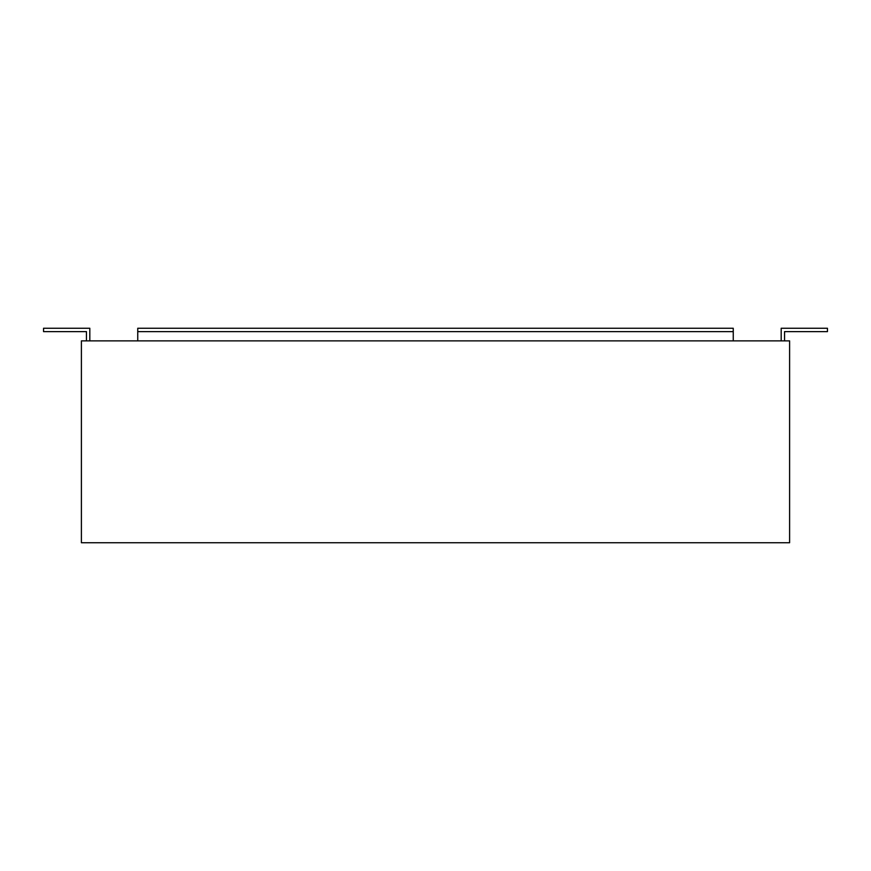 <?xml version="1.0" encoding="UTF-8"?>
<svg xmlns="http://www.w3.org/2000/svg" width="871" height="871" viewBox="0 0 871 871"><rect width="100%" height="100%" fill="white"/><g stroke="black" fill="none" stroke-linecap="round" stroke-linejoin="round"><path stroke-width="1.31" d="M86.447 340.877L86.447 331.622L43.55 331.622L43.55 328.258L89.811 328.258L89.811 340.877M733.251 340.877L733.251 331.622L137.749 331.622L137.749 340.877M733.251 331.622L733.251 328.258L137.749 328.258L137.749 331.622M781.189 340.877L781.189 328.258L827.45 328.258L827.45 331.622L784.553 331.622L784.553 340.877M789.605 340.877L789.605 542.742L81.395 542.742L81.395 340.877L789.605 340.877"/></g></svg>
